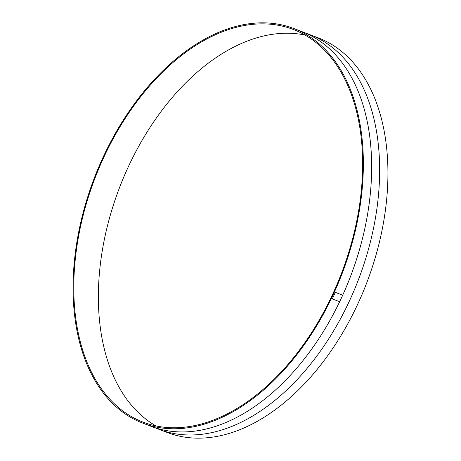 <?xml version="1.0" encoding="UTF-8"?>
<svg xmlns="http://www.w3.org/2000/svg" width="461" height="461" viewBox="0 0 461 461"><rect width="100%" height="100%" fill="white"/><g stroke="black" fill="none" stroke-linecap="round" stroke-linejoin="round"><path stroke-width="0.69" d="M129.276 416.531A211.265 132.791 110.9 0 1 98.637 167.308A211.265 132.791 110.9 0 1 293.548 28.432A211.265 132.791 110.9 0 1 307.147 35.088A211.265 132.791 110.9 0 1 337.792 284.31A211.265 132.791 110.9 0 1 142.881 423.186A211.265 132.791 110.9 0 1 129.276 416.531M129.725 415.58A210.21 132.128 -69.1 0 0 143.262 422.201A210.21 132.128 -69.1 0 0 337.193 284.016A210.21 132.128 -69.1 0 0 306.703 36.044A210.21 132.128 -69.1 0 0 293.167 29.423A210.21 132.128 -69.1 0 0 99.236 167.602A210.21 132.128 -69.1 0 0 129.725 415.58M293.548 28.432L318.119 37.814A211.265 132.791 110.9 0 1 331.724 44.469A211.265 132.791 110.9 0 1 362.363 293.692A211.265 132.791 110.9 0 1 167.452 432.568L142.881 423.186M305.084 35.082A210.21 132.128 -69.1 0 0 119.877 186.688A210.21 132.128 -69.1 0 0 154.297 424.956A210.21 132.128 -69.1 0 0 155.916 425.918M297.65 30.126A211.265 132.791 110.9 0 1 315.445 38.251A211.265 132.791 110.9 0 1 344.69 290.718A211.265 132.791 110.9 0 1 147.071 424.662M301.523 31.965A211.265 132.791 110.9 0 1 323.426 41.3A211.265 132.791 110.9 0 1 351.305 296.872A211.265 132.791 110.9 0 1 151.185 425.872M342.725 295.144L335.354 292.332A211.265 132.791 110.9 0 1 332.289 298.895L339.665 301.707A211.265 132.791 -69.1 0 0 342.725 295.144"/></g></svg>
